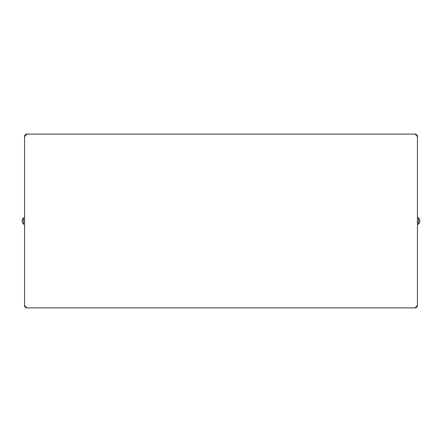 <?xml version="1.0" encoding="UTF-8"?>
<svg xmlns="http://www.w3.org/2000/svg" width="442" height="442" viewBox="0 0 442 442"><rect width="100%" height="100%" fill="white"/><g stroke="black" fill="none" stroke-linecap="round" stroke-linejoin="round"><path stroke-width="0.66" d="M415.48 307.886L416.237 307.886L416.237 307.284L415.48 307.284L415.48 307.886L25.763 307.886L25.763 306.682L25.161 306.682L25.161 305.925L24.559 305.925L24.559 306.682L25.161 306.682M417.441 305.925L416.839 305.925L416.839 306.682L417.441 306.682L417.441 135.318L416.839 135.318L416.839 136.075L417.441 136.075M24.559 135.318L25.161 135.318L24.559 135.318L24.559 305.925M26.52 134.114L26.52 134.716L25.763 134.716L25.763 134.114L416.237 134.114L416.237 134.716L415.48 134.716L415.48 134.114M26.52 307.886L26.52 307.284L25.763 307.284M24.559 136.075L25.161 136.075L25.161 135.318L25.763 135.318L25.763 134.716M416.237 134.716L416.237 135.318L416.839 135.318M416.237 307.284L416.237 306.682L416.839 306.682M419.646 220.624L419.646 221.376M419.856 220.309L419.646 219.563A3.928 3.928 0 0 0 418.425 217.9M419.9 221.376L419.646 222.436A3.928 3.928 0 0 1 418.425 224.1M417.441 224.232L418.425 224.232L418.425 217.768L417.441 217.768M22.1 220.624L22.354 219.563A3.928 3.928 0 0 1 23.575 217.9M22.354 221.376L22.354 220.624L22.354 221.376M23.575 224.1A3.928 3.928 0 0 1 22.338 222.436L22.144 221.691M24.559 217.768L23.575 217.768L23.575 224.232L24.559 224.232M22.144 220.309A3.928 3.448 0 0 1 23.575 218.282"/></g></svg>
